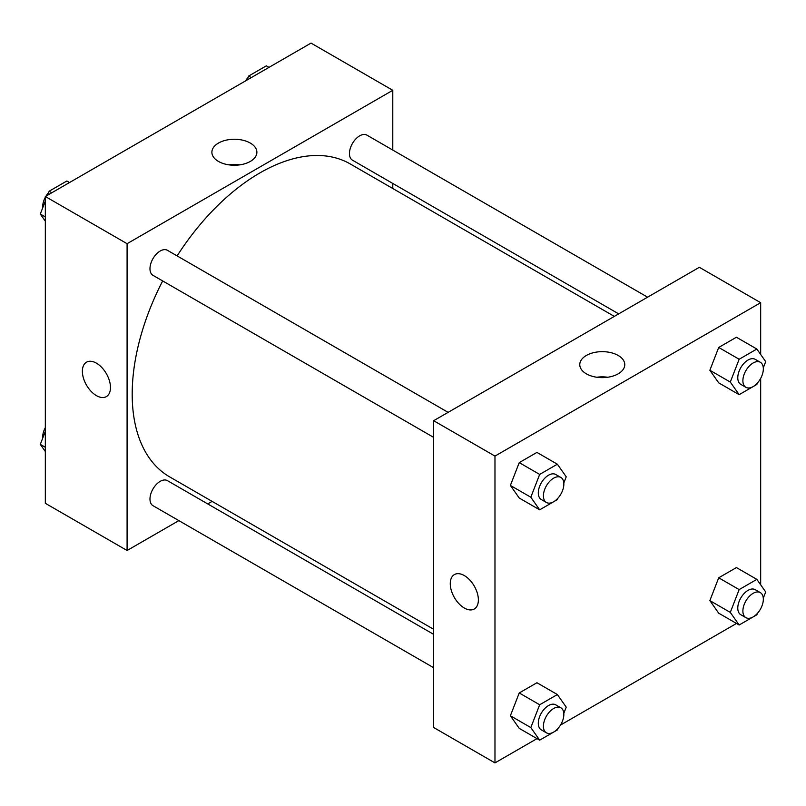 <?xml version="1.0" encoding="UTF-8"?>
<svg xmlns="http://www.w3.org/2000/svg" width="806" height="806" viewBox="0 0 806 806"><rect width="100%" height="100%" fill="white"/><g stroke="black" fill="none" stroke-linecap="round" stroke-linejoin="round"><path stroke-width="1.21" d="M178.851 520.616L127.086 550.498L45.327 503.307L45.327 196.503L311.025 43.101L392.784 90.302L392.784 150.077M392.784 183.446L392.784 188.503M218.476 143.065A22.497 12.987 180 0 1 242.989 140.244A22.497 12.987 180 0 1 256.882 152.243A22.497 12.987 180 0 1 234.385 165.24A22.497 12.987 180 0 1 211.887 152.243A22.497 12.987 180 0 1 218.476 143.065M127.086 550.498L127.086 243.694L45.327 196.503M127.086 243.694L392.784 90.302M239.835 164.847A22.497 12.987 0 0 0 228.934 164.847M86.494 362.186A19.868 11.475 -120 0 0 83.451 378.115A19.868 11.475 -120 0 0 96.428 395.625A19.868 11.475 60 0 1 83.441 378.115A19.868 11.475 60 0 1 86.484 362.186A19.868 11.475 60 0 1 106.362 373.662A19.868 11.475 60 0 1 106.362 396.612A19.868 11.475 60 0 1 96.428 395.625A19.868 11.475 -120 0 0 106.362 396.612M212.129 501.403L207.757 503.921M448.106 412.35L167.416 250.303A14.448 8.342 120 0 0 152.969 258.645A14.448 8.342 120 0 0 152.969 275.33L433.658 437.386M433.658 634.352L167.416 480.638A14.448 8.342 120 0 0 156.283 484.507A14.448 8.342 120 0 0 149.976 499.055A14.448 8.342 120 0 0 152.969 505.674L433.658 667.721M647.591 297.182L366.901 135.126A14.448 8.342 120 0 0 355.758 139.005A14.448 8.342 120 0 0 349.451 153.543A14.448 8.342 120 0 0 352.444 160.162L618.686 313.877M162.671 280.931A180.655 104.296 120 0 0 132.194 394.154A180.655 104.296 120 0 0 169.603 476.85L433.658 629.295M614.313 316.395L350.257 163.95A180.655 104.296 120 0 0 177.119 255.905M537.018 738.628L494.975 762.899L433.658 727.506L433.658 420.702L699.356 267.3L760.673 302.693L760.673 354.469M560.502 725.068L736.493 623.461M759.987 609.9L760.673 608.711M510.379 485.434L519.235 498.027L510.379 485.434L519.235 462.624L510.379 485.434L530.822 497.231L539.667 474.422L557.369 464.206L566.225 476.799L563.807 483.016M536.937 452.408L519.235 462.624L536.937 452.408L557.369 464.206M709.864 370.266L718.71 382.86L709.864 370.266L718.71 347.457L709.864 370.266L730.296 382.064L739.152 359.254L756.854 349.038L765.7 361.632L763.282 367.848M736.412 337.24L718.71 347.457L736.412 337.24L756.854 349.038M709.864 600.601L718.71 613.195L709.864 600.601L718.71 577.791L709.864 600.601L730.296 612.409L739.152 589.599L756.854 579.373L765.7 591.967L763.282 598.183M736.412 567.575L718.71 577.791L736.412 567.575L756.854 579.373M494.975 762.899L494.975 456.095L760.673 302.693M760.673 378.367L760.673 584.813M510.379 715.768L519.235 728.362L510.379 715.768L519.235 692.958L510.379 715.768L530.822 727.576L539.667 704.766L557.369 694.54L566.225 707.134L563.807 713.35M536.937 682.742L519.235 692.958L536.937 682.742L557.369 694.54M586.365 373.833A22.497 12.987 180 0 1 579.776 364.644A22.497 12.987 180 0 1 602.273 351.658A22.497 12.987 180 0 1 624.771 364.644A22.497 12.987 180 0 1 610.888 376.644A22.497 12.987 180 0 1 586.365 373.833M494.975 456.095L433.658 420.702M478.371 599.916A19.868 11.475 60 0 1 474.25 609.014A19.868 11.475 60 0 1 454.383 597.538A19.868 11.475 60 0 1 454.383 574.587A19.868 11.475 60 0 1 469.697 579.917A19.868 11.475 60 0 1 478.371 599.916M607.724 377.248A22.497 12.987 0 0 0 596.823 377.248M454.383 574.587A19.868 11.475 -120 0 0 454.383 597.538A19.868 11.475 -120 0 0 474.25 609.004M557.913 498.209L557.369 499.609L539.667 509.825L530.822 497.231M560.855 477.444L555.747 474.502A14.448 8.342 120 0 0 544.614 478.371A14.448 8.342 120 0 0 538.297 492.909A14.448 8.342 120 0 0 541.3 499.529L546.408 502.481A14.448 8.342 120 0 0 560.855 494.138A14.448 8.342 120 0 0 560.855 477.444A14.448 8.342 120 0 0 549.722 481.323A14.448 8.342 120 0 0 543.415 495.861A14.448 8.342 120 0 0 546.408 502.481M539.667 509.825L519.235 498.027M539.667 474.422L519.235 462.624M757.398 383.031L756.854 384.442L739.152 394.658L730.296 382.064M760.34 362.277L755.222 359.335A14.448 8.342 120 0 0 744.089 363.204A14.448 8.342 120 0 0 737.782 377.742A14.448 8.342 120 0 0 740.774 384.361L745.882 387.313A14.448 8.342 120 0 0 760.34 378.971A14.448 8.342 120 0 0 760.34 362.277A14.448 8.342 120 0 0 749.197 366.156A14.448 8.342 120 0 0 742.89 380.694A14.448 8.342 120 0 0 745.882 387.313M739.152 394.658L718.71 382.86M739.152 359.254L718.71 347.457M557.913 728.543L557.369 729.944L539.667 740.16L530.822 727.576M560.855 707.789L555.747 704.837A14.448 8.342 120 0 0 544.614 708.706A14.448 8.342 120 0 0 538.297 723.254A14.448 8.342 120 0 0 541.3 729.873L546.408 732.815A14.448 8.342 120 0 0 560.855 724.473A14.448 8.342 120 0 0 560.855 707.789A14.448 8.342 120 0 0 549.722 711.658A14.448 8.342 120 0 0 543.415 726.206A14.448 8.342 120 0 0 546.408 732.815M539.667 740.16L519.235 728.362M539.667 704.766L519.235 692.958M757.398 613.376L756.854 614.777L739.152 624.993L730.296 612.409M760.34 592.622L755.222 589.67A14.448 8.342 120 0 0 744.089 593.538A14.448 8.342 120 0 0 737.782 608.087A14.448 8.342 120 0 0 740.774 614.706L745.882 617.648A14.448 8.342 120 0 0 760.34 609.306A14.448 8.342 120 0 0 760.34 592.622A14.448 8.342 120 0 0 749.197 596.49A14.448 8.342 120 0 0 742.89 611.039A14.448 8.342 120 0 0 745.882 617.648M739.152 624.993L718.71 613.195M739.152 589.599L718.71 577.791M45.327 221.187L40.3 214.033L45.327 201.077M47.614 195.173L49.146 191.224L66.848 181.007L69.507 182.539M45.327 216.935L40.3 214.033M51.806 192.755L49.146 191.224M45.327 197.289A14.448 8.342 120 0 0 42.668 206.769A14.448 8.342 120 0 0 42.718 207.817M48.602 192.624A14.448 8.342 120 0 0 46.013 196.1M247.099 80.006L248.631 76.056L266.333 65.84L268.982 67.372M251.281 77.588L248.631 76.056M248.087 77.457A14.448 8.342 120 0 0 245.498 80.932M45.327 451.531L40.3 444.368L45.327 431.411M45.327 447.28L40.3 444.368M45.327 427.633A14.448 8.342 120 0 0 42.668 437.104A14.448 8.342 120 0 0 42.718 438.152"/></g></svg>

